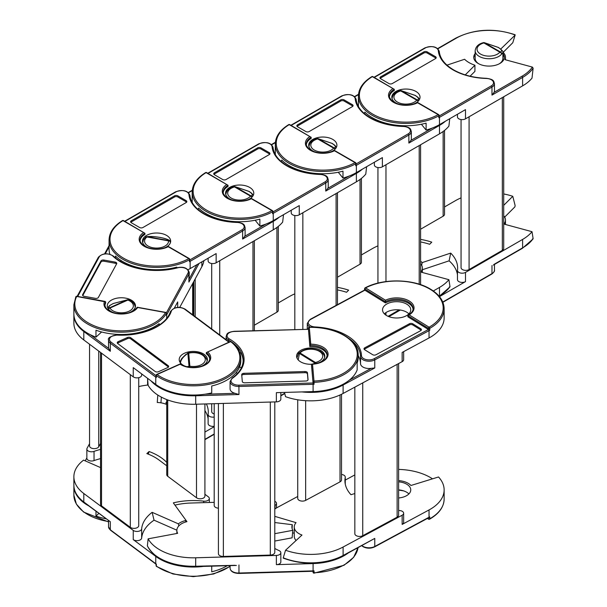 <?xml version="1.0" encoding="UTF-8"?>
<svg xmlns="http://www.w3.org/2000/svg" width="607" height="607" viewBox="0 0 607 607"><rect width="100%" height="100%" fill="white"/><g stroke="black" fill="none" stroke-linecap="round" stroke-linejoin="round"><path stroke-width="0.91" d="M475.16 53.56A15.281 8.824 0 0 0 473.748 57.263A15.281 8.824 0 0 0 478.225 63.5A15.281 8.824 0 0 0 494.88 65.412A15.281 8.824 0 0 0 504.311 57.263A15.281 8.824 0 0 0 502.899 53.56M475.16 54.713A15.281 8.824 0 0 0 473.786 57.84M439.096 116.407A0.941 0.546 60 0 1 439.491 117.341A47.49 27.414 180 0 1 438.808 117.728L438.808 115.808A47.49 27.414 180 0 1 372.334 115.421A47.49 27.414 180 0 1 358.426 96.035C358.631 88.47 363.107 81.998 371.856 76.611A0.941 0.554 59 0 1 372.341 76.649A46.549 26.875 0 0 0 373.002 114.268A46.549 26.875 0 0 0 438.155 114.647L417.548 102.75A17.398 10.046 180 0 1 393.609 102.371A17.398 10.046 180 0 1 392.964 88.561L394.277 89.32L394.277 90.466A16.457 9.5 180 0 0 389.489 96.596M412.889 104.267A14.105 8.141 0 0 0 420.021 97.188A14.105 8.141 0 0 0 415.886 91.429A14.105 8.141 0 0 0 400.514 89.661A14.105 8.141 0 0 0 391.811 97.188A14.105 8.141 0 0 0 395.939 102.947A14.105 8.141 0 0 0 398.943 104.267M499.311 63.788A13.87 8.005 0 0 0 502.899 58.416L502.899 52.551L501.564 54.167A1.882 1.715 -107.7 0 0 500.456 51.99C502.513 51.132 501.731 49.592 498.104 47.376L484.485 42.763A1.882 1.062 -81.4 0 0 484.174 42.619A1.882 1.882 0 0 0 483.392 42.665A1.882 0.66 74.7 0 1 483.893 42.945A11.988 6.92 0 0 0 480.554 54.091A11.988 6.92 0 0 0 499.864 52.172A1.882 1.389 39.4 0 1 501.564 54.167A13.87 8.005 180 0 1 479.227 56.398A13.87 8.005 180 0 1 475.16 50.738C475.751 46.564 478.491 43.871 483.392 42.665M392.964 88.561L372.341 76.649A0.941 0.546 -60 0 1 372.812 76.603L394.277 89.32A16.457 9.5 0 0 0 389.459 96.035C388.359 97.158 393.336 102.636 394.08 102.325C401.849 106.005 409.672 106.043 417.548 102.431L438.626 114.602A0.941 0.546 120 0 0 438.155 114.647A0.941 0.531 -119 0 1 438.808 115.808A0.941 0.546 0 0 0 438.823 115.8A0.941 0.546 0 0 0 439.096 115.421A0.941 0.941 0 0 0 438.626 114.602A0.941 0.546 120 0 1 438.823 115.034M439.476 296.633A47.49 27.414 0 0 0 439.491 296.626L465.501 281.61A4.704 2.716 180 0 1 458.854 281.61A4.704 2.716 180 0 1 457.473 279.69A4.704 2.716 180 0 1 457.488 279.486M420.59 261.238A18.809 10.858 180 0 1 422.199 262.596L450.705 253.096A51.716 29.857 180 0 1 457.632 268.021A51.716 29.857 180 0 1 457.488 270.274A4.704 2.716 0 0 0 457.473 270.479A4.704 2.716 0 0 0 458.854 272.399A4.704 2.716 0 0 0 465.501 272.399L465.501 281.61M444.529 130.422L444.529 214.279A4.704 2.716 180 0 1 443.148 216.198L420.59 229.226M469.082 116.764L469.082 269.561L502.33 250.365L502.33 97.568M503.704 96.779L503.704 248.445A4.704 2.716 180 0 1 502.33 250.365M469.082 269.561A4.704 2.716 180 0 1 462.435 269.561A4.704 2.716 180 0 1 461.054 267.641L461.054 119.549M420.59 239.393A51.716 29.857 180 0 1 431.774 242.163L429.657 244.28A47.49 27.414 0 0 0 420.59 241.95M494.06 264.356L522.612 247.868L522.612 239.424A47.49 27.414 0 0 0 532.013 231.692L533.121 238.672L532.362 239.075M503.704 215.735A16.457 9.5 180 0 1 505.487 220.038A16.457 9.5 180 0 1 503.924 224.074L532.013 231.692M504.683 217.094L514.873 206.896L515.138 205.583L512.778 196.296L503.704 205.363M512.778 196.296A47.49 27.414 0 0 0 503.704 193.959M461.054 197.882A47.49 27.414 0 0 0 455.455 200.651L444.529 206.957M522.612 239.424L465.501 272.399M457.473 274.888A51.716 29.857 0 0 0 449.119 260.82L422.373 269.736M449.119 260.82L450.705 253.096M421.653 265.259L422.199 262.596M435.97 58.219A2.352 1.358 0 0 0 435.507 57.84L427.191 53.037A2.352 1.358 0 0 0 423.868 53.037L380.65 77.992A2.352 1.358 0 0 0 380.179 78.379M475.16 50.738L475.16 58.416A13.87 8.005 0 0 0 478.748 63.788M380.65 78.758L388.958 83.561A2.352 1.358 0 0 0 392.281 83.561L435.507 58.606A2.352 1.358 0 0 0 436.19 57.642A2.352 1.358 0 0 0 435.507 56.686L427.191 51.883A2.352 1.358 0 0 0 423.868 51.883L380.65 76.839A2.352 1.358 0 0 0 379.959 77.802A2.352 1.358 0 0 0 380.65 78.758M465.258 74.889L474.924 65.222A28.21 16.29 180 0 1 464.598 59.266L446.964 65.139M504.28 57.84A15.281 8.824 0 0 0 502.899 54.713M438.808 117.728L438.831 116.187M364.822 112.083A47.49 27.414 180 0 0 426.106 123.153L426.106 130.065L421.379 124.26M470.091 76.201L474.924 71.368L474.924 65.222M503.135 52.369L512.778 42.733L515.138 35.123L500.76 49.03M515.138 35.123L514.873 34.91A46.549 26.875 0 0 0 456.115 38.256L437.89 48.788M358.487 106.635A47.49 27.414 180 0 1 358.426 105.246L358.426 96.035M521.944 76.262A46.549 26.875 0 0 0 532.362 67.081L533.121 68.219A47.49 27.414 180 0 1 522.612 77.415L491.981 95.102L494.06 92.363L521.944 76.262A0.941 0.546 60 0 1 522.612 77.415L522.612 85.86L465.501 118.835L465.501 109.624L439.491 124.632A47.49 27.414 180 0 1 426.106 130.065M439.096 116.036L491.313 85.883A0.941 0.546 60 0 1 491.981 87.036A8.46 4.886 180 0 0 494.462 83.584L494.462 90.875A8.46 4.886 180 0 1 494.06 92.363M532.362 67.081L504.956 59.653A16.457 9.5 180 0 0 505.487 57.263A16.457 9.5 180 0 0 502.869 52.119M465.501 118.835A4.704 2.716 180 0 1 460.379 119.42A4.704 2.716 180 0 1 457.473 116.916A4.704 2.716 180 0 1 457.488 116.711M522.612 85.86A47.49 27.414 0 0 0 532.013 78.128L533.121 68.219M355.983 164.398A0.941 0.546 60 0 1 356.377 165.332A47.49 27.414 180 0 1 355.694 165.719L355.694 163.799A47.49 27.414 180 0 1 289.22 163.412A47.49 27.414 180 0 1 275.305 144.026C275.51 136.461 279.986 129.989 288.742 124.602A0.941 0.554 59 0 1 289.22 124.64A46.549 26.875 0 0 0 289.88 162.259A46.549 26.875 0 0 0 355.042 162.638L334.434 150.741A17.398 10.046 180 0 1 310.496 150.354A17.398 10.046 180 0 1 309.851 136.545L311.163 137.303L311.163 138.457A16.457 9.5 180 0 0 306.376 144.58M329.768 152.251A14.105 8.141 0 0 0 336.9 145.172A14.105 8.141 0 0 0 332.773 139.413A14.105 8.141 0 0 0 317.4 137.652A14.105 8.141 0 0 0 308.69 145.172A14.105 8.141 0 0 0 312.825 150.931A14.105 8.141 0 0 0 315.822 152.251M309.851 136.545L289.22 124.64A0.941 0.546 -60 0 1 289.691 124.594L311.163 137.303A16.457 9.5 0 0 0 306.338 144.026C305.238 145.141 310.215 150.619 310.966 150.308C318.728 153.996 326.551 154.026 334.434 150.422L355.512 162.593A0.941 0.546 120 0 0 355.042 162.638A0.941 0.531 -119 0 1 355.694 163.799A0.941 0.546 0 0 0 355.702 163.791A0.941 0.546 0 0 0 355.983 163.404A0.941 0.941 0 0 0 355.512 162.593A0.941 0.546 120 0 1 355.702 163.025M418.337 101.043A1.882 1.715 -107.7 0 0 417.343 99.973C419.399 99.116 418.61 97.575 414.983 95.367L401.364 90.754A1.882 1.062 -81.4 0 0 401.052 90.61A1.882 1.882 0 0 0 400.279 90.655A1.882 0.66 74.7 0 1 400.772 90.936A11.988 6.92 0 0 0 397.433 102.082A11.988 6.92 0 0 0 416.743 100.155A1.882 1.389 39.4 0 1 418.162 101.232M361.408 178.412L361.408 262.27A4.704 2.716 180 0 1 360.034 264.189L337.469 277.209M388.093 316.323L399.216 309.896M337.469 287.377A51.716 29.857 180 0 1 348.653 290.154L346.544 292.271A47.49 27.414 0 0 0 337.469 289.934M439.043 296.117L439.491 295.859L439.491 287.415A47.49 27.414 0 0 0 448.899 279.683L449.999 286.656L449.241 287.058M420.59 263.726A16.457 9.5 180 0 1 422.373 268.021A16.457 9.5 180 0 1 420.81 272.065L448.899 279.683M377.941 245.873A47.49 27.414 0 0 0 372.334 248.635L361.408 254.948M439.491 287.415L433.315 290.981M400.294 310.04L388.867 316.642M352.857 106.21A2.352 1.358 0 0 0 352.386 105.823L344.078 101.028A2.352 1.358 0 0 0 340.747 101.028L297.529 125.983A2.352 1.358 0 0 0 297.066 126.362M297.529 126.749L305.845 131.544A2.352 1.358 0 0 0 309.168 131.544L352.386 106.589A2.352 1.358 0 0 0 353.077 105.633A2.352 1.358 0 0 0 352.386 104.67L344.078 99.874A2.352 1.358 0 0 0 340.747 99.874L297.529 124.83A2.352 1.358 0 0 0 296.838 125.786A2.352 1.358 0 0 0 297.529 126.749M364.822 112.803L363.851 113.13M382.144 122.88L382.751 122.273M355.694 165.719L355.71 164.178M281.709 160.073A47.49 27.414 180 0 0 342.985 171.144L342.985 178.056L338.266 172.251M386.97 124.192L387.539 123.623M275.366 154.626A47.49 27.414 180 0 1 275.305 153.237L275.305 144.026M439.301 124.746A0.941 0.546 60 0 1 439.491 125.406L439.491 133.851L382.38 166.819L382.38 157.608L356.377 172.623A47.49 27.414 180 0 1 342.985 178.056M445.477 121.18A47.49 27.414 180 0 1 439.491 125.406L408.868 143.085L410.939 140.354L432.176 128.092M355.983 164.019L408.2 133.874A0.941 0.546 60 0 1 408.868 135.027A8.46 4.886 180 0 0 411.341 131.567L411.341 138.866A8.46 4.886 180 0 1 410.939 140.354M382.38 166.819A4.704 2.716 180 0 1 377.258 167.411A4.704 2.716 180 0 1 374.36 164.899A4.704 2.716 180 0 1 374.367 164.694M439.491 133.851A47.49 27.414 0 0 0 448.899 126.119L449.734 118.722M272.862 212.382A0.941 0.546 60 0 1 273.256 213.315A47.49 27.414 180 0 1 272.573 213.702L272.573 211.782A0.941 0.546 0 0 0 272.589 211.775A47.49 27.414 180 0 1 206.099 211.395A47.49 27.414 180 0 1 192.191 192.009C192.396 184.452 196.873 177.972 205.621 172.585A0.941 0.554 59 0 1 206.107 172.623A46.549 26.875 0 0 0 206.767 210.242A46.549 26.875 0 0 0 271.921 210.621L251.313 198.732A17.398 10.046 180 0 1 227.375 198.345A17.398 10.046 180 0 1 226.73 184.536L228.042 185.294L228.042 186.44A16.457 9.5 180 0 0 223.255 192.571M246.654 200.242A14.105 8.141 0 0 0 253.787 193.163A14.105 8.141 0 0 0 249.652 187.404A14.105 8.141 0 0 0 234.279 185.636A14.105 8.141 0 0 0 225.576 193.163A14.105 8.141 0 0 0 229.704 198.921A14.105 8.141 0 0 0 232.709 200.242M226.73 184.536L206.107 172.623A0.941 0.546 -60 0 1 206.577 172.578L228.042 185.294A16.457 9.5 0 0 0 223.224 192.009C222.124 193.132 227.101 198.61 227.845 198.299C235.615 201.979 243.437 202.017 251.313 198.406L272.391 210.576A0.941 0.546 120 0 0 271.921 210.621A0.941 0.531 -119 0 1 272.573 211.782A0.941 0.546 0 0 0 272.862 211.395A0.941 0.941 0 0 0 272.391 210.576A0.941 0.546 120 0 1 272.589 211.008M335.223 149.034A1.882 1.715 -107.7 0 0 334.222 147.964C336.278 147.106 335.496 145.566 331.87 143.351L318.25 138.737A1.882 1.062 -81.4 0 0 317.939 138.601A1.882 1.882 0 0 0 317.158 138.646A1.882 0.66 74.7 0 1 317.658 138.92A11.988 6.92 0 0 0 314.32 150.066A11.988 6.92 0 0 0 333.63 148.146A1.882 1.389 39.4 0 1 335.041 149.216M278.294 226.396L278.294 310.253A4.704 2.716 180 0 1 276.913 312.173L254.356 325.2M294.82 293.856A47.49 27.414 0 0 0 289.22 296.626L278.294 302.931M269.736 154.193A2.352 1.358 0 0 0 269.273 153.814L260.957 149.011A2.352 1.358 0 0 0 257.634 149.011L214.415 173.966A2.352 1.358 0 0 0 213.945 174.353M214.415 174.733L222.723 179.535A2.352 1.358 0 0 0 226.047 179.535L269.273 154.58A2.352 1.358 0 0 0 269.956 153.617A2.352 1.358 0 0 0 269.273 152.66L260.957 147.865A2.352 1.358 0 0 0 257.634 147.865L214.415 172.813A2.352 1.358 0 0 0 213.725 173.777A2.352 1.358 0 0 0 214.415 174.733M281.709 160.787L280.73 161.113M299.023 170.863L299.63 170.264M272.573 213.702L272.596 212.162M198.588 208.057A47.49 27.414 180 0 0 259.872 219.127L259.872 226.039L255.145 220.235M303.857 172.176L304.426 171.606M192.252 202.609A47.49 27.414 180 0 1 192.191 201.22L192.191 192.009M356.18 172.737A0.941 0.546 60 0 1 356.377 173.39L356.377 181.834L299.266 214.81L299.266 205.598L273.256 220.614A47.49 27.414 180 0 1 259.872 226.039M362.364 169.171A47.49 27.414 180 0 1 356.377 173.39L325.747 191.076L327.826 188.337L349.063 176.076M272.862 212.01L325.079 181.857A0.941 0.546 60 0 1 325.747 183.011A8.46 4.886 180 0 0 328.228 179.558L328.228 186.85A8.46 4.886 180 0 1 327.826 188.337M299.266 214.81A4.704 2.716 180 0 1 294.145 215.394A4.704 2.716 180 0 1 291.239 212.89A4.704 2.716 180 0 1 291.254 212.685M356.377 181.834A47.49 27.414 0 0 0 365.778 174.103L366.62 166.713M189.748 260.373A0.941 0.546 60 0 1 190.143 261.306A47.49 27.414 180 0 1 189.46 261.693L189.46 259.773A0.941 0.546 0 0 0 189.467 259.766A47.49 27.414 180 0 1 122.986 259.386A47.49 27.414 180 0 1 109.07 240C109.275 232.435 113.752 225.963 122.508 220.576A0.941 0.554 59 0 1 122.986 220.614A46.549 26.875 0 0 0 123.646 258.233A46.549 26.875 0 0 0 188.807 258.612L168.2 246.715M163.533 248.225A14.105 8.141 0 0 0 170.666 241.146A14.105 8.141 0 0 0 166.538 235.387A14.105 8.141 0 0 0 151.166 233.627A14.105 8.141 0 0 0 142.455 241.146A14.105 8.141 0 0 0 146.59 246.905A14.105 8.141 0 0 0 149.588 248.225M168.177 246.708A17.398 10.046 180 0 1 144.261 246.328A17.398 10.046 180 0 1 143.616 232.519L144.929 233.278L144.929 234.431A16.457 9.5 180 0 0 140.141 240.554M143.616 232.519L122.986 220.614A0.941 0.546 -60 0 1 123.456 220.569L144.929 233.278A16.457 9.5 0 0 0 140.103 240C139.003 241.116 143.98 246.594 144.732 246.283C152.494 249.97 160.316 250.008 168.2 246.396L189.278 258.567A0.941 0.546 120 0 0 188.807 258.612A0.941 0.531 -119 0 1 189.46 259.773A0.941 0.546 0 0 0 189.748 259.379A0.941 0.941 0 0 0 189.278 258.567A0.941 0.546 120 0 1 189.467 258.999M252.102 197.017A1.882 1.715 -107.7 0 0 251.108 195.947C253.165 195.09 252.375 193.557 248.749 191.342L235.129 186.728A1.882 1.062 -81.4 0 0 234.818 186.584A1.882 1.882 0 0 0 234.044 186.63A1.882 0.66 74.7 0 1 234.537 186.91A11.988 6.92 0 0 0 231.199 198.057A11.988 6.92 0 0 0 250.509 196.129A1.882 1.389 39.4 0 1 251.928 197.207M214.203 426.251A4.704 2.716 180 0 1 209.498 425.575A4.704 2.716 180 0 1 208.125 423.656A4.704 2.716 180 0 1 208.133 423.451M206.357 403.921A51.716 29.857 180 0 1 208.284 411.986A51.716 29.857 180 0 1 208.133 414.232A4.704 2.716 0 0 0 208.125 414.437A4.704 2.716 0 0 0 209.498 416.356A4.704 2.716 0 0 0 214.203 417.032M147.63 379.261A4.704 2.716 0 0 0 147.615 379.504A4.704 2.716 0 0 0 147.691 379.99M214.203 413.997A4.704 2.716 180 0 1 213.08 413.519A4.704 2.716 180 0 1 211.706 411.599L211.706 403.761M166.735 401.811L165.969 402.585A18.809 10.858 180 0 1 166.735 402.858M204.916 432.055L214.203 426.698M208.125 418.853A51.716 29.857 0 0 0 204.916 410.605M166.432 404.383L165.969 402.585M186.622 202.184A2.352 1.358 0 0 0 186.152 201.797L177.843 197.002A2.352 1.358 0 0 0 174.513 197.002L131.294 221.957A2.352 1.358 0 0 0 130.831 222.337M131.294 222.723L139.61 227.519A2.352 1.358 0 0 0 142.933 227.519L186.152 202.563A2.352 1.358 0 0 0 186.842 201.607A2.352 1.358 0 0 0 186.152 200.651L177.843 195.849A2.352 1.358 0 0 0 174.513 195.849L131.294 220.804A2.352 1.358 0 0 0 130.604 221.76A2.352 1.358 0 0 0 131.294 222.723M198.588 208.778L197.616 209.104M215.91 218.854L216.517 218.247M189.46 261.693L189.475 260.153M172.494 268.795L172.031 268.226M115.474 257.929L115.474 256.048A47.49 27.414 180 0 0 176.751 267.118L176.751 267.846M121.658 260.889L120.3 261.344M220.736 220.166L221.305 219.597M109.867 254.212A47.49 27.414 180 0 1 109.07 249.211L109.07 240M273.067 220.72A0.941 0.546 60 0 1 273.256 221.38L273.256 229.825L216.145 262.793L216.145 253.582L190.143 268.598A47.49 27.414 180 0 1 188.056 269.736M279.243 217.154A47.49 27.414 180 0 1 273.256 221.38L242.633 239.059L244.704 236.328L265.942 224.066M189.748 259.993L241.965 229.848A0.941 0.546 60 0 1 242.633 231.001A8.46 4.886 180 0 0 245.107 227.542L245.107 234.841A8.46 4.886 180 0 1 244.704 236.328M216.145 262.793A4.704 2.716 180 0 1 211.024 263.385A4.704 2.716 180 0 1 208.125 260.873A4.704 2.716 180 0 1 208.133 260.676M273.256 229.825A47.49 27.414 0 0 0 282.665 222.094L283.499 214.696M75.784 297.073A0.941 0.736 26.8 0 1 75.845 296.8L75.845 296.8A0.941 0.736 26.8 0 1 76.687 296.451A46.549 26.875 0 0 0 107.431 329.624A46.549 26.875 0 0 0 165.491 312.544L137.66 307.499A17.398 10.046 180 0 1 116.157 313.561A17.398 10.046 180 0 1 104.51 301.497L105.671 301.907L105.671 303.052A16.457 9.5 180 0 0 104.943 305.306M128.343 312.977A14.105 8.141 0 0 0 135.475 305.898A14.105 8.141 0 0 0 125.596 298.128A14.105 8.141 0 0 0 107.264 305.898A14.105 8.141 0 0 0 114.397 312.977M76.952 296.504L105.671 301.907A16.457 9.5 0 0 0 104.912 304.752C105.057 308.713 108.858 311.596 116.332 313.409C126.484 314.509 133.419 312.484 137.121 307.347M170.415 242.246A1.882 1.851 168.8 0 0 170.385 242.056L170.385 242.056A1.882 1.851 168.8 0 0 168.792 240.584C168.291 239.507 165.491 238.475 160.407 237.496C155.134 236.601 150.748 236.328 147.243 236.677A1.882 1.571 -97.2 0 0 146.75 236.654L146.75 236.654A1.882 1.571 -97.2 0 0 146.166 236.874M142.691 242.633L143.472 239.719L145.847 237.026A1.882 1.229 52.6 0 1 146.993 236.98A11.988 6.92 0 0 0 152.972 247.755A11.988 6.92 0 0 0 168.541 240.888A1.882 1.533 -3.8 0 1 170.423 242.299L170.423 242.299A1.882 1.533 -3.8 0 1 170.423 242.383A13.87 8.005 180 0 1 170.43 242.633M100.55 458.619A51.716 29.857 0 0 0 94.039 460.599A4.704 2.716 180 0 1 90.147 460.888A4.704 2.716 180 0 1 86.854 458.293L86.854 449.081A4.704 2.716 0 0 0 90.147 451.669A4.704 2.716 0 0 0 94.039 451.388A51.716 29.857 180 0 1 100.55 449.4M89.548 443.702L87.074 448.269A4.704 2.716 0 0 0 86.854 449.081M100.55 443.413L98.736 446.744A4.704 2.716 180 0 1 92.848 448.527A4.704 2.716 180 0 1 89.548 445.933L89.548 344.237M98.812 513.439L95.974 516.026A47.49 27.414 0 0 0 106.005 518.803M157.805 395.051L157.259 402.494A16.457 9.5 180 0 1 166.735 404.52M148.093 385.005A47.49 27.414 0 0 0 138.73 386.576M166.735 465.789L158.928 459.954A47.49 27.414 0 0 0 146.833 453.596L149.102 451.532A51.716 29.857 180 0 1 166.735 462.405M86.854 457.883L85.23 460.865M73.887 485.57A47.49 27.414 0 0 0 73.879 485.949A47.49 27.414 0 0 0 89.813 506.443M148.29 454.15L149.102 451.532M161.348 397.13L160.931 402.828M95.974 516.026L95.974 511.322M116.559 263.977A2.352 1.358 0 0 0 115.118 263.241L103.903 261.215A2.352 1.358 0 0 0 100.959 262.103L82.757 295.586M166.432 314.305A0.941 0.736 28.5 0 1 166.682 314.874A47.49 27.414 180 0 1 166.386 315.405L166.386 313.485A0.941 0.546 0 0 0 166.386 313.47A0.941 0.728 -149.8 0 0 165.491 312.544L165.764 312.635M84.198 296.322L95.413 298.356A2.352 1.358 0 0 0 98.357 297.46L116.658 263.795A2.352 1.358 0 0 0 116.764 263.385A2.352 1.358 0 0 0 115.118 262.095L103.903 260.062A2.352 1.358 0 0 0 100.959 260.949L82.658 294.623A2.352 1.358 0 0 0 82.552 295.025A2.352 1.358 0 0 0 84.198 296.322M131.704 265.661L131.036 266.268M154.573 270.274L154.61 269.698M166.386 315.405L166.432 313.311A0.941 0.546 0 0 0 166.151 312.924M101.612 331.983L95.974 337.128L95.974 330.216A47.49 27.414 180 0 0 159.163 323.652L159.163 324.419M155.02 270.282L155.058 269.705M95.974 337.128A47.49 27.414 180 0 1 73.879 313.963L73.879 304.752L75.845 296.8A0.941 0.941 0 0 1 76.854 296.299L105.193 301.429M177.692 307.415L177.692 301.914L174.308 308.136M198.99 263.491L188.906 282.05L189.293 272.52A8.46 4.886 180 0 1 188.906 273.985L166.682 314.874L166.682 318.44M201.873 261.822L201.873 266.632L179.71 307.408M201.873 266.632A47.49 27.414 0 0 0 203.891 260.661M180.256 363.919C187.199 368.07 194.976 368.593 203.573 365.505C207.738 363.434 209.81 361.074 209.764 358.418A16.457 9.5 0 0 0 206.327 352.606L230.303 341.544A0.941 0.47 65.9 0 1 230.69 341.635A0.941 0.615 127.9 0 1 231.267 341.665C237.519 346.597 240.691 352.181 240.797 358.418A47.49 27.414 180 0 1 222.374 380.103A47.49 27.414 180 0 1 156.348 375.634A0.941 0.599 -54.4 0 1 157.076 374.527A46.549 26.875 0 0 0 221.798 378.905A46.549 26.875 0 0 0 230.69 341.635L207.624 351.939L206.327 352.606L206.327 353.752A16.457 9.5 180 0 1 209.734 358.98M200.28 366.651A14.105 8.141 0 0 0 201.941 366.013A14.105 8.141 0 0 0 207.412 359.572A14.105 8.141 0 0 0 199.521 352.257A14.105 8.141 0 0 0 184.68 353.13A14.105 8.141 0 0 0 179.202 359.572A14.105 8.141 0 0 0 186.334 366.651M207.624 351.939A17.398 10.046 180 0 1 203.96 365.596A17.398 10.046 180 0 1 180.15 364.215L157.076 374.527A0.941 0.47 -114.1 0 0 156.697 374.436L180.241 363.912M128.183 299.85A1.882 1.214 85 0 0 127.675 299.737A1.882 1.214 85 0 0 127.326 299.85L113.517 303.454C109.412 305.389 108.054 306.846 109.457 307.832A1.882 1.783 117.8 0 0 108.304 308.971M108.418 309.13A1.882 1.457 -29.6 0 1 109.973 308.053A11.988 6.92 0 0 0 128.707 311.376A11.988 6.92 0 0 0 127.842 300.07A1.882 0.827 -69.7 0 1 128.494 299.843A1.882 1.882 0 0 0 127.675 299.737L113.266 303.5A1.882 0.941 65.9 0 1 113.517 303.454M100.55 467.595L83.576 460.136A47.49 27.414 0 0 0 73.879 476.738A47.49 27.414 0 0 0 83.812 493.514L133.244 530.397A4.704 2.716 0 0 0 139.838 530.882A4.704 2.716 0 0 0 141.659 528.872A51.716 29.857 180 0 1 152.145 512.331L178.344 523.833A18.809 10.858 180 0 1 186.038 520.396L173.321 502.869A51.716 29.857 180 0 1 203.694 501.154A4.704 2.716 0 0 0 207.511 500.646A4.704 2.716 0 0 0 209.339 498.499A4.704 2.716 0 0 0 208.353 496.837L204.916 494.273M176.857 530.199L154.049 520.184A51.716 29.857 0 0 0 141.659 538.083A4.704 2.716 180 0 1 139.838 540.093A4.704 2.716 180 0 1 133.244 539.608L155.756 556.399A47.49 27.414 0 0 0 206.775 565.914M83.994 502.384C77.37 497.368 74.001 491.632 73.879 485.183A47.49 27.414 0 0 0 83.812 501.966L110.322 521.739L83.994 502.384A0.941 0.607 -53.3 0 1 83.812 501.966L83.812 493.514M101.536 353.175L101.536 505.851L130.308 527.316L130.308 374.648M204.916 403.959L204.916 496.086A4.704 2.716 180 0 1 203.095 498.233A4.704 2.716 180 0 1 196.501 497.748L167.722 476.283A4.704 2.716 180 0 1 166.735 474.621L166.735 399.573M101.536 505.851A4.704 2.716 180 0 1 100.55 504.189L100.55 352.439M138.73 377.683L138.73 525.654A4.704 2.716 180 0 1 136.909 527.802A4.704 2.716 180 0 1 130.308 527.316M211.729 566.164L211.729 571.802A47.49 27.414 0 0 0 227.238 565.716M154.049 520.184L152.145 512.331M178.837 525.89L178.344 523.833M185.583 522.02L186.038 520.396M230.076 566.483L213.649 573.987L193.299 576.65L172.949 573.979L156.53 566.475A0.941 0.599 -54.4 0 1 156.348 566.05A47.49 27.414 0 0 0 230.076 566.187M108.554 520.707L108.554 526.815A8.46 4.886 0 0 0 110.322 529.805L155.756 563.698A47.49 27.414 0 0 0 156.348 564.131L156.348 566.05A0.941 0.546 0 0 1 156.333 566.043A0.941 0.546 0 0 1 156.136 565.709A0.941 0.941 0 0 0 156.53 566.475M168.442 367.06A2.352 1.358 0 0 0 168.169 366.803L130.763 338.896A2.352 1.358 0 0 0 127.462 338.653L118.168 342.811A2.352 1.358 0 0 0 117.477 343.304M158.45 371.712L167.752 367.561A2.352 1.358 0 0 0 168.663 366.484A2.352 1.358 0 0 0 168.169 365.657L130.763 337.742A2.352 1.358 0 0 0 127.462 337.5L118.168 341.658A2.352 1.358 0 0 0 117.257 342.727A2.352 1.358 0 0 0 117.743 343.562L155.157 371.469A2.352 1.358 0 0 0 158.45 371.712M139.246 332.454L139.678 333.046M159.793 324.699L158.51 324.138M240.797 358.418L240.797 360.725A47.49 27.414 180 0 1 211.729 385.991L211.729 392.904A47.49 27.414 180 0 1 155.756 384.413L133.244 367.622L133.244 376.833L83.812 339.958A47.49 27.414 0 0 1 73.879 323.174L73.879 314.73A47.49 27.414 180 0 0 83.812 331.513A0.941 0.607 -53.3 0 1 84.016 330.891M156.348 377.554L156.136 375.293A0.941 0.546 180 0 0 156.333 375.627A0.941 0.546 180 0 1 156.333 375.627L156.348 377.554A47.49 27.414 180 0 1 155.756 377.122L110.322 343.228A8.46 4.886 180 0 1 108.554 340.231C107.485 337.849 110.512 336.096 117.621 334.965L117.644 335.14M135.369 333.251L135.786 333.827M90.314 334.7L108.691 348.418L110.322 351.286L83.812 331.513L83.812 339.958M108.691 348.418A8.46 4.886 180 0 1 108.554 347.53L108.554 340.231M141.659 373.897L141.659 375.308A4.704 2.716 180 0 1 138.366 377.759A4.704 2.716 180 0 1 133.244 376.833M141.659 375.308A51.716 29.857 180 0 1 141.818 374.018M243.141 360.907A49.842 28.772 0 0 0 243.088 360.034A49.842 28.772 0 0 0 240.736 352.652L239.833 352.819M358.13 353.608A47.49 27.414 180 0 1 358.191 354.996A47.49 27.414 180 0 1 314.062 382.342L313.994 381.037A46.549 26.875 0 0 0 357.197 352.872A46.549 26.875 0 0 0 309.297 327.363L310.769 344.184L309.873 345.504L309.873 346.658A16.457 9.5 180 0 1 327.127 355.55M317.681 363.221A14.105 8.141 0 0 0 324.813 356.15A14.105 8.141 0 0 0 324.791 355.732A14.105 8.141 0 0 0 310.352 348.008A14.105 8.141 0 0 0 296.603 356.15A14.105 8.141 0 0 0 296.618 356.559A14.105 8.141 0 0 0 311.581 364.276M310.769 344.184A17.398 10.046 180 0 1 328.076 353.722A17.398 10.046 180 0 1 312.522 364.215L311.535 364.481L311.535 365.634L313.053 382.979A0.941 0.546 180 0 1 313.053 382.979L311.535 364.481L312.522 364.215L313.994 381.037A0.941 0.766 175 0 0 313.053 381.826A0.941 0.546 180 0 0 314.039 382.342A0.941 0.546 180 0 1 314.039 382.342L314.062 384.261L313.053 382.987L313.098 384.299L238.968 386.462A8.46 4.886 180 0 1 230.076 381.575L232.155 378.07A0.941 0.599 -125.4 0 1 232.701 378.07A7.519 4.34 0 0 0 231.828 382.774A7.519 4.34 0 0 0 238.915 385.149L238.968 394.52L195.704 395.779A47.49 27.414 180 0 1 151.037 380.893M179.847 362.007L181.721 358.57L185.613 354.64L187.882 353.365C182.98 356.764 180.522 360.095 180.491 363.358M189.505 367.273A1.882 0.44 -80.2 0 1 189.862 366.203A11.988 6.92 0 0 0 205.28 359.223A11.988 6.92 0 0 0 188.724 353.175A1.882 0.584 -103.4 0 0 188.284 352.879A1.882 1.882 0 0 0 187.692 353.137M274.789 505.502A51.716 29.857 180 0 1 275.054 505.35A4.704 2.716 0 0 0 276.511 503.385A4.704 2.716 0 0 0 276.511 503.249A4.704 2.716 0 0 0 274.789 501.283M280.829 561.801A4.704 2.716 180 0 1 280.836 561.938A4.704 2.716 180 0 1 276.367 564.654L313.098 563.577A47.49 27.414 0 0 0 349.427 552.067M195.659 566.46L195.682 566.635C171.288 566.43 155.187 559.533 147.372 545.936L148.116 538.834A47.49 27.414 0 0 0 195.704 557.787L276.367 555.435A4.704 2.716 0 0 0 280.836 552.727A4.704 2.716 0 0 0 280.829 552.59A4.704 2.716 0 0 0 279.015 550.579A51.716 29.857 180 0 1 274.789 548.47M147.342 545.739A47.49 27.414 0 0 0 195.704 566.232L235.046 565.314M223.361 403.42L223.361 556.437L270.32 555.071L270.32 402.054M218.421 508.173A4.704 2.716 180 0 1 214.21 505.608A4.704 2.716 180 0 1 214.203 505.472A4.704 2.716 180 0 1 214.21 505.335M223.361 556.437A4.704 2.716 180 0 1 218.429 553.865A4.704 2.716 180 0 1 218.421 553.728A4.704 2.716 180 0 1 218.429 553.592M274.781 552.218A4.704 2.716 180 0 1 274.789 552.362A4.704 2.716 180 0 1 270.32 555.071M357.151 548.235L357.151 548.819A47.49 27.414 0 0 0 357.402 548.098M214.203 502.346L190.909 503.028A47.49 27.414 0 0 0 174.96 505.123L186.948 521.648A16.457 9.5 180 0 0 176.849 530.404A16.457 9.5 180 0 0 177.646 533.325L148.116 538.834M274.789 533.682L292.809 530.321A18.809 10.858 180 0 1 291.899 526.982A18.809 10.858 180 0 1 292.316 524.706L274.789 522.536M292.809 530.321L292.111 537.832L274.789 541.057M292.119 528.644L292.316 524.706M313.994 572.985L314.062 572.758A47.49 27.414 0 0 0 358.016 547.764L353.669 557.302L344.002 565.284L314.031 573.16A0.941 0.941 0 0 1 313.053 572.302A0.941 0.766 175 0 1 313.053 572.249L313.053 571.27M313.053 571.096L314.062 570.838L314.062 572.758A0.941 0.546 0 0 0 314.062 572.758A0.941 0.546 0 0 1 313.053 572.249L313.053 572.302M186.728 366.749L189.02 366.385A1.882 0.865 77.1 0 0 188.921 367.189M307.984 379.997L307.453 373.973A2.352 1.358 0 0 0 304.987 372.683L243.946 374.466A2.352 1.358 0 0 0 241.783 375.498M314.062 384.261A47.49 27.414 180 0 1 313.098 384.299L313.098 391.591A47.49 27.414 180 0 0 357.151 369.913L357.151 363.009A47.49 27.414 180 0 0 358.191 357.295L358.13 353.555C357.394 338.714 334.191 326.422 309.282 327.196L309.297 327.363A0.941 0.766 -5 0 0 308.356 328.159L309.873 346.658M308.053 379.595L307.453 372.819A2.352 1.358 0 0 0 304.987 371.537L243.946 373.313A2.352 1.358 0 0 0 241.715 374.671A2.352 1.358 0 0 0 241.715 374.739L242.307 381.515A2.352 1.358 0 0 0 244.773 382.805L305.822 381.021A2.352 1.358 0 0 0 308.053 379.671A2.352 1.358 0 0 0 308.053 379.595L308.053 379.739M239.454 367.205L241.533 367.463M308.364 328.053A0.941 0.546 0 0 0 308.356 328.129L308.356 329.282A0.941 0.546 180 0 1 308.356 329.305L234.219 331.468A7.519 4.34 0 0 0 227.579 334.245A7.519 4.34 0 0 0 229.271 338.873A50.783 29.318 180 0 1 244.022 358.092A50.783 29.318 180 0 1 232.701 378.07M235.857 372.903L237.747 373.138M205.052 394.201L235.046 393.321L238.968 394.52M235.046 393.321A8.46 4.886 180 0 1 230.076 388.875L230.076 381.575M313.098 391.591L276.367 392.661L276.367 401.872L195.704 404.232A47.49 27.414 0 0 1 148.116 385.27L147.562 378.298M280.836 392.532L280.836 399.163A4.704 2.716 180 0 1 276.367 401.872M364.951 288.272A0.941 0.516 62.6 0 1 365.148 287.847C383.32 277.976 414.573 278.78 431.167 289.562C439.62 294.903 443.945 301.284 444.134 308.69A47.49 27.414 180 0 1 429.741 328.357A0.941 0.539 -119.3 0 0 429.081 327.196A46.549 26.875 0 0 0 430.674 289.592A46.549 26.875 0 0 0 365.581 287.908L385.475 300.222L385.415 302.901A16.457 9.5 180 0 1 402.729 301.019A16.457 9.5 180 0 1 413.071 309.251M408.898 313.872A14.105 8.141 0 0 0 406.956 312.347A14.105 8.141 0 0 0 384.39 313.872M386.333 315.405A14.105 8.141 0 0 0 401.819 317.423A14.105 8.141 0 0 0 410.749 309.843A14.105 8.141 0 0 0 406.956 304.289A14.105 8.141 0 0 0 391.469 302.271A14.105 8.141 0 0 0 382.539 309.843A14.105 8.141 0 0 0 386.333 315.405M385.475 300.222A17.398 10.046 180 0 1 409.361 301.072A17.398 10.046 180 0 1 409.179 314.889L407.874 315.64L407.874 316.793L428.398 329.487A0.941 0.546 180 0 1 428.398 329.487L428.398 328.334L407.874 315.64L408.268 315.101C411.538 313.121 413.147 310.989 413.101 308.69A16.457 9.5 0 0 0 408.678 302.21A16.457 9.5 0 0 0 385.415 301.747L364.89 289.046A0.941 0.561 -58.3 0 1 365.581 287.908A0.941 0.516 62.6 0 0 365.148 287.847A0.941 0.941 0 0 0 364.64 288.682A0.941 0.546 0 0 0 364.89 289.046L364.89 290.199L385.415 302.901M296.96 357.971L298.386 353.638A1.882 0.774 27.1 0 1 299.441 353.456L298.212 359.928M315.981 363.608A1.882 0.607 -104 0 0 315.473 362.5A11.988 6.92 0 0 0 319.472 351.423A11.988 6.92 0 0 0 300.055 352.963A1.882 1.366 -138.1 0 0 298.659 353.244A1.882 1.366 -138.1 0 0 298.477 353.532M354.837 493.529L350.983 494.713A51.716 29.857 180 0 1 344.92 480.683A51.716 29.857 180 0 1 345.239 477.406A4.704 2.716 0 0 0 345.262 477.11A4.704 2.716 0 0 0 344.002 475.258A4.704 2.716 0 0 0 341.513 474.454M343.107 547.028L343.107 555.473L374.769 538.409L342.909 555.906A0.941 0.524 -118.3 0 0 343.107 555.473A47.49 27.414 0 0 1 283.249 557.795L285.556 550.238A47.49 27.414 0 0 0 343.107 547.028L402.153 515.214A4.704 2.716 0 0 0 403.647 513.234L403.647 522.445A4.704 2.716 180 0 1 402.153 524.425L429.043 509.941A47.49 27.414 0 0 0 444.134 489.895A47.49 27.414 0 0 0 438.527 476.981L410.954 485.486A16.222 9.363 0 0 0 398.617 480.6M403.647 513.234A4.704 2.716 0 0 0 402.38 511.375A4.704 2.716 0 0 0 398.753 510.517A51.716 29.857 180 0 1 398.617 510.517M398.617 481.829A14.105 8.141 180 0 1 406.956 484.34A14.105 8.141 180 0 1 410.749 489.895A14.105 8.141 180 0 1 398.617 497.96M408.898 493.923A14.105 8.141 0 0 0 406.956 492.398A14.105 8.141 0 0 0 398.617 489.895M362.743 382.888L362.743 535.708L397.122 517.187L397.122 364.367M341.513 394.284L341.513 479.871A4.704 2.716 180 0 1 340.019 481.859L305.647 500.38A4.704 2.716 180 0 1 299.001 500.244A4.704 2.716 180 0 1 297.733 498.393L297.733 399.793M362.743 535.708A4.704 2.716 180 0 1 356.097 535.571A4.704 2.716 180 0 1 354.837 533.72L354.837 387.145M398.617 363.563L398.617 515.199A4.704 2.716 180 0 1 397.122 517.187M432.51 478.832A47.49 27.414 0 0 0 398.617 469.416M297.733 496.473L278.302 506.936A47.49 27.414 0 0 0 274.789 509.045M285.556 550.238L301.99 535.04A16.457 9.5 180 0 1 294.251 526.982A16.457 9.5 180 0 1 296.057 522.65L274.789 516.352M354.837 474.917L345.262 480.076M296.057 540.526A16.457 9.5 180 0 1 294.251 536.201L294.251 526.982M294.251 533.287L292.528 532.779M429.081 519.152A0.941 0.539 -119.3 0 0 429.544 519.205A0.941 0.539 -119.3 0 0 429.741 518.773A47.49 27.414 0 0 0 444.134 499.113L444.134 489.895M428.398 517.604L429.741 516.853L429.741 518.773A0.941 0.546 0 0 1 429.726 518.78A0.941 0.546 0 0 1 428.398 518.757L428.398 517.908M313.174 363.995L314.851 362.994L315.367 363.722M421.205 330.269A2.352 1.358 0 0 0 420.795 329.92L412.775 324.957A2.352 1.358 0 0 0 409.452 324.889L364.761 348.964A2.352 1.358 0 0 0 364.238 349.382M420.795 328.766L412.775 323.804A2.352 1.358 0 0 0 409.452 323.736L364.761 347.811A2.352 1.358 0 0 0 364.018 348.805A2.352 1.358 0 0 0 364.648 349.731L372.668 354.693A2.352 1.358 0 0 0 375.991 354.761L420.681 330.686A2.352 1.358 0 0 0 421.425 329.692A2.352 1.358 0 0 0 420.795 328.766L420.795 329.92M364.951 290.192L364.883 290.199A0.941 0.546 180 0 1 364.883 290.199L310.617 319.434A7.519 4.34 0 0 0 308.637 324.024A7.519 4.34 0 0 0 315.094 326.938A50.783 29.318 180 0 1 347.834 336.141A50.783 29.318 180 0 1 361.476 355.634A0.941 0.766 178.3 0 0 360.535 356.408A49.842 28.772 0 0 0 348.949 338.463M409.179 314.889L429.081 327.196A0.941 0.561 121.7 0 0 428.398 328.334A0.941 0.546 180 0 0 429.726 328.364A0.941 0.546 180 0 0 429.741 328.357L429.741 330.276L428.398 329.495A0.941 0.524 61.7 0 1 429.043 330.656L374.769 359.898A8.46 4.886 180 0 1 365.695 360.824A8.46 4.886 180 0 1 360.535 356.408L360.535 363.707A49.842 28.772 0 0 0 358.191 355.474M349.336 380.149L371.294 368.32L374.769 367.956L343.107 385.02A47.49 27.414 180 0 1 301.899 391.917M371.294 368.32A8.46 4.886 180 0 1 360.535 363.707M444.134 308.69L444.134 317.909A47.49 27.414 180 0 1 429.043 337.955L402.153 352.439L402.153 361.651L343.107 393.465A47.49 27.414 0 0 1 285.556 396.674L284.486 392.426M403.647 351.635L403.647 359.67A4.704 2.716 180 0 1 402.153 361.651M491.313 85.883A7.519 4.34 0 0 0 493.021 81.255A7.519 4.34 0 0 0 486.389 78.478A50.783 29.318 180 0 1 453.126 69.934A50.783 29.318 180 0 1 438.322 50.722A0.941 0.766 -5.2 0 1 439.263 51.466M502.899 52.551C503.742 51.997 502.262 50.305 498.453 47.467A1.882 1.085 120 0 0 498.104 47.376M443.148 216.198L443.148 131.476M533.067 238.938L522.415 248.301A0.941 0.546 60 0 0 522.612 247.868A47.49 27.414 0 0 0 533.121 238.672M442.761 302.036L491.981 273.613L491.981 265.555M491.981 273.613A8.46 4.886 0 0 0 494.462 270.161C494.864 270.972 493.969 272.27 491.784 274.045A0.941 0.546 60 0 0 491.981 273.613M499.864 52.172A1.882 1.085 -60 0 1 500.456 51.99L484.485 42.763A1.882 1.085 120 0 0 483.893 42.945L499.864 52.172M435.507 57.84L435.507 56.686M427.191 53.037L427.191 51.883M423.868 53.037L423.868 51.883M380.65 77.992L380.65 76.839M486.389 78.478L486.419 78.303C473.635 77.825 462.693 75.018 453.596 69.881C444.764 64.608 439.984 58.447 439.256 51.405C437.268 46.656 432.518 45.464 425.021 47.832L373.995 77.294M438.322 50.722A7.519 4.34 0 0 0 433.504 46.898A7.519 4.34 0 0 0 425.492 47.877A0.941 0.546 -120 0 0 425.021 47.832M425.492 47.877L374.276 77.446M515.131 34.766C493.916 27.778 474.09 28.924 455.645 38.211A0.941 0.546 60 0 1 456.115 38.256M491.981 95.102L491.981 87.036L439.491 117.341L439.491 124.632M408.2 133.874A7.519 4.34 0 0 0 409.9 129.245A7.519 4.34 0 0 0 403.268 126.468A50.783 29.318 180 0 1 370.004 117.917A50.783 29.318 180 0 1 355.201 98.713A0.941 0.766 -5.2 0 1 356.142 99.449M419.528 99.313L417.957 97.287L415.332 95.451A1.882 1.085 120 0 0 414.983 95.367M360.034 264.189L360.034 179.467M419.209 284.205L419.209 145.559M385.969 164.755L385.969 281.587M385.969 312.582L385.969 315.17M449.946 286.921L439.301 296.284A0.941 0.546 60 0 0 439.491 295.859A47.49 27.414 0 0 0 449.999 286.656M416.743 100.155A1.882 1.085 -60 0 1 417.343 99.973L401.364 90.754A1.882 1.085 120 0 0 400.772 90.936L416.743 100.155M352.386 105.823L352.386 104.67M344.078 101.028L344.078 99.874M340.747 101.028L340.747 99.874M297.529 125.983L297.529 124.83M355.201 98.713A7.519 4.34 0 0 0 350.391 94.882A7.519 4.34 0 0 0 342.371 95.868A0.941 0.546 -120 0 0 341.9 95.823L290.882 125.277M342.371 95.868L291.155 125.437M358.487 94.624L354.769 96.771M408.868 143.085L408.868 135.027L356.377 165.332L356.377 172.623M325.079 181.857A7.519 4.34 0 0 0 326.786 177.229A7.519 4.34 0 0 0 320.155 174.452A50.783 29.318 180 0 1 286.891 165.908A50.783 29.318 180 0 1 272.088 146.697A0.941 0.766 -5.2 0 1 273.029 147.44M336.415 147.304L334.844 145.27L332.219 143.442A1.882 1.085 120 0 0 331.87 143.351M276.913 312.173L276.913 227.45M336.096 305.404L336.096 193.55M302.847 212.738L302.847 329.298M280.836 395.521L284.706 393.283M333.63 148.146A1.882 1.085 -60 0 1 334.222 147.964L318.25 138.737A1.882 1.085 120 0 0 317.658 138.92L333.63 148.146M269.273 153.814L269.273 152.66M260.957 149.011L260.957 147.865M257.634 149.011L257.634 147.865M214.415 173.966L214.415 172.813M272.088 146.697A7.519 4.34 0 0 0 267.27 142.873A7.519 4.34 0 0 0 259.257 143.851A0.941 0.546 -120 0 0 258.787 143.806L207.761 173.268M259.257 143.851L208.034 173.427M275.366 142.615L271.655 144.762M325.747 191.076L325.747 183.011L273.256 213.315L273.256 220.614M241.965 229.848A7.519 4.34 0 0 0 243.665 225.22A7.519 4.34 0 0 0 237.034 222.443A50.783 29.318 180 0 1 203.77 213.892A50.783 29.318 180 0 1 188.967 194.688A0.941 0.766 -5.2 0 1 189.908 195.424M253.294 195.295L251.723 193.261L249.098 191.425A1.882 1.085 120 0 0 248.749 191.342M193.8 315.617L193.8 281.489M252.975 330.747L252.975 241.533M219.734 260.729L219.734 334.965M204.916 439.347L214.203 433.99M250.509 196.129A1.882 1.085 -60 0 1 251.108 195.947L235.129 186.728A1.882 1.085 120 0 0 234.537 186.91L250.509 196.129M186.152 201.797L186.152 200.651M177.843 197.002L177.843 195.849M174.513 197.002L174.513 195.849M131.294 221.957L131.294 220.804M188.967 194.688A7.519 4.34 0 0 0 184.156 190.856A7.519 4.34 0 0 0 176.136 191.842A0.941 0.546 -120 0 0 175.666 191.797L124.647 221.252M176.136 191.842L124.921 221.411M192.252 190.598L188.534 192.745M242.633 239.059L242.633 231.001L190.143 261.306L190.143 268.598M137.319 307.248L165.658 312.385A0.941 0.941 0 0 1 166.432 313.311A0.941 0.546 0 0 1 166.386 313.47A47.49 27.414 180 0 1 107.151 330.906A47.49 27.414 180 0 1 73.879 304.752M166.341 312.916L188.003 273.059A7.519 4.34 0 0 0 185.803 268.499A7.519 4.34 0 0 0 177.699 267.808A50.783 29.318 180 0 1 141.355 269.121A50.783 29.318 180 0 1 112.834 256.055A0.941 0.66 -45.6 0 1 113.494 256.154C107.644 252.694 102.598 253.073 98.357 257.285L77.119 296.345M98.736 351.089L98.736 446.744M192.669 314.775L192.669 283.568M94.039 451.388L94.039 460.599M108.554 521.952L83.576 512.05L76.383 504.113L73.879 495.168A47.49 27.414 0 0 0 108.554 521.565M168.541 240.888A1.882 0.463 -79.7 0 1 168.792 240.584L147.243 236.677A1.882 0.463 100.3 0 0 146.993 236.98L168.541 240.888M115.118 263.241L115.118 262.095M103.903 261.215L103.903 260.062M100.959 262.103L100.959 260.949M82.658 295.434L82.658 294.623M177.699 267.808L177.32 267.907M112.834 256.055A7.519 4.34 0 0 0 105.497 253.946A7.519 4.34 0 0 0 99.184 256.966A0.941 0.736 -151.5 0 0 98.357 257.285M99.184 256.966L77.719 296.451M188.003 273.059A0.941 0.736 28.5 0 1 188.906 273.985L188.906 282.05M109.07 246.821L105.284 253.787M189.293 278.75L196.949 264.667M228.869 342.189L184.695 309.229A7.519 4.34 0 0 0 176.956 307.673A7.519 4.34 0 0 0 171.341 311.118A50.783 29.318 180 0 1 152.448 329.085A50.783 29.318 180 0 1 117.576 335.132L117.621 334.965C130.399 335.421 141.886 333.433 152.061 328.994C162.023 324.388 168.147 318.592 170.438 311.603A0.941 0.759 -162.6 0 0 170.415 311.786M110.322 521.739L110.322 529.805A0.941 0.607 126.7 0 0 110.504 530.222L155.931 564.115A0.941 0.607 126.7 0 0 156.234 564.199M203.694 502.649L203.694 501.154M133.244 539.608L133.244 530.397M196.501 497.748L196.501 404.209M167.722 399.945L167.722 476.283M141.659 528.872L141.659 538.083M156.136 565.709L155.931 564.115A0.941 0.607 126.7 0 1 155.756 563.698L155.756 556.399M127.842 300.07A1.882 0.941 -114.1 0 0 127.326 299.85L109.457 307.832A1.882 0.941 65.9 0 1 109.973 308.053L127.842 300.07M168.169 366.803L168.169 365.657M130.763 338.896L130.763 337.742M127.462 338.653L127.462 337.5M118.168 342.811L118.168 341.658M171.341 311.118A0.941 0.759 -162.6 0 0 170.438 311.603C174.368 306.869 179.308 306.08 185.256 309.244L229.211 342.037M117.576 335.132A7.519 4.34 0 0 0 110.391 337.409A7.519 4.34 0 0 0 111.066 342.128A0.941 0.607 126.7 0 0 110.322 343.228L110.322 351.286M156.136 376.272A0.941 0.607 126.7 0 0 155.756 377.122L155.756 384.413M111.066 342.128L156.136 375.748M184.695 309.229A0.941 0.607 -53.3 0 1 185.256 309.244M231.017 341.521A49.842 28.772 0 0 0 228.604 340.026L228.604 341.589M232.155 378.07C239.424 372.759 243.088 366.848 243.149 360.338A49.842 28.772 0 0 0 243.088 358.889A49.842 28.772 0 0 0 231.555 341.885M311.952 364.071C321.634 362.933 326.703 359.905 327.158 354.996A16.457 9.5 0 0 0 327.143 354.518A16.457 9.5 0 0 0 309.873 345.504L308.356 328.159A0.941 0.546 0 0 1 308.356 328.129A0.941 0.941 0 0 1 309.282 327.196M230.083 567.909A8.46 4.886 0 0 0 230.076 568.16A8.46 4.886 0 0 0 230.083 568.402A8.46 4.886 0 0 0 238.968 573.038L238.946 573.433L313.083 571.27L313.098 563.577M275.054 508.871L275.054 505.35M276.367 564.654L276.367 555.435M238.968 564.973L238.968 573.038L313.098 570.876A47.49 27.414 0 0 0 314.062 570.838M236.389 565.443L195.682 566.635L195.704 557.787M188.724 353.175A1.882 1.533 175 0 0 187.882 353.365L189.02 366.385A1.882 1.533 -5 0 1 189.862 366.203L188.724 353.175M307.453 373.973L307.453 372.819M304.987 372.683L304.987 371.537M243.946 374.466L243.946 373.313M229.271 338.873A0.941 0.546 120.1 0 0 228.604 340.026A8.46 4.886 180 0 1 226.138 336.574C227.048 334.54 225.827 332.484 234.196 331.293L308.31 329.305M238.915 385.149L313.053 382.987M195.704 404.232L195.689 395.013M361.977 545.632A8.46 4.886 0 0 0 362.811 546.239A8.46 4.886 0 0 0 374.769 546.475A0.941 0.524 61.7 0 1 374.58 546.907L428.846 517.665A0.941 0.524 61.7 0 0 429.043 517.232L429.043 509.941M345.239 483.954L345.239 477.406M402.153 524.425L402.153 515.214M374.769 538.409L374.769 546.475L429.043 517.232A47.49 27.414 0 0 0 429.741 516.853M340.019 481.859L340.019 394.99M305.647 400.681L305.647 500.38M427.662 518.302L428.398 518.757A0.941 0.561 121.7 0 0 428.588 519.182A0.941 0.941 0 0 0 429.544 519.205C439.028 513.734 443.892 507.035 444.134 499.113M300.055 352.963A1.882 1.123 121.7 0 0 299.441 353.456L314.851 362.994A1.882 1.123 -58.3 0 1 315.473 362.5L300.055 352.963M364.936 288.279A0.941 0.546 0 0 0 364.64 288.682L364.443 290.138A0.941 0.524 -118.3 0 1 364.883 290.199M412.775 324.957L412.775 323.804M409.452 324.889L409.452 323.736M364.761 348.964L364.761 347.811M361.476 355.634A7.519 4.34 0 0 0 366.059 359.556A7.519 4.34 0 0 0 374.132 358.729A0.941 0.524 61.7 0 1 374.769 359.898L374.769 367.956M429.741 330.276A47.49 27.414 180 0 1 429.043 330.656L429.043 337.955M374.132 358.729L428.398 329.495M310.617 319.434A0.941 0.524 -118.3 0 0 310.169 319.373L307.286 323.379A8.46 4.886 180 0 0 310.427 327.181M343.107 393.465L343.107 385.02A0.941 0.524 -118.3 0 0 342.909 384.352M457.473 279.69L457.473 270.479M494.462 264.44L494.462 270.161M505.487 224.499L505.487 220.038M522.415 248.301L493.301 265.107M442.867 302.286L491.784 274.045M498.453 47.467L484.174 42.619M372.812 76.603A0.941 0.941 0 0 0 371.856 76.611M439.096 115.421L439.096 116.787M494.462 83.584C493.574 81.596 494.735 79.464 486.419 78.303M437.67 48.59L455.645 38.211M457.473 114.253L457.473 116.916M505.487 59.797L505.487 57.263M411.341 131.567C410.461 129.587 411.622 127.447 403.298 126.294C390.521 125.816 379.58 123.009 370.475 117.872C361.643 112.599 356.863 106.437 356.142 99.396C354.154 94.639 349.404 93.448 341.9 95.823M392.046 98.721C392.63 94.548 395.377 91.862 400.279 90.655M420.59 284.653L420.59 144.762M377.941 283.112L377.941 167.54M422.373 272.49L422.373 268.021M415.332 95.451L401.052 90.61M289.691 124.594A0.941 0.941 0 0 0 288.742 124.602M355.983 163.404L355.983 164.778M354.556 96.574L358.517 94.29M374.36 162.244L374.36 164.899M328.228 179.558C327.34 177.57 328.501 175.438 320.185 174.277C307.4 173.799 296.459 170.992 287.361 165.855C278.53 160.582 273.749 154.421 273.021 147.38C271.033 142.63 266.283 141.439 258.787 143.806M308.925 146.712C309.517 142.539 312.256 139.845 317.158 138.646M337.469 304.668L337.469 192.753M294.82 329.525L294.82 215.523M280.836 395.84L284.774 393.564M332.219 143.442L317.939 138.601M206.577 172.578A0.941 0.941 0 0 0 205.621 172.585M272.862 211.395L272.862 212.761M271.435 144.565L275.403 142.273M291.239 210.227L291.239 212.89M245.107 227.542C244.226 225.561 245.387 223.422 237.064 222.268C224.287 221.79 213.345 218.983 204.24 213.846C195.408 208.573 190.628 202.412 189.908 195.371C187.92 190.621 183.17 189.422 175.666 191.797M225.812 194.695C226.396 190.522 229.143 187.836 234.044 186.63M208.125 423.656L208.125 414.437M147.615 385.058L147.615 379.504M254.356 330.709L254.356 240.736M195.173 316.649L195.173 278.954M211.706 328.979L211.706 263.514M204.916 439.665L214.203 434.308M249.098 191.425L234.818 186.584M123.456 220.569A0.941 0.941 0 0 0 122.508 220.576M189.748 259.379L189.748 260.752M188.322 192.548L192.282 190.264M208.125 258.218L208.125 260.873M189.293 272.52C187.669 268.051 183.724 266.427 177.456 267.664C165.764 270.654 153.783 271.094 141.53 268.962C129.367 266.655 120.027 262.383 113.494 256.154M145.847 237.026A1.882 1.882 0 0 1 146.75 236.654C149.489 236.472 151.204 236.062 160.491 237.481C167.835 239.112 171.136 240.638 170.385 242.056A1.882 1.882 0 0 1 170.423 242.299L170.43 242.686M192.882 314.934L192.882 283.166M73.879 495.168L73.879 485.949M104.594 253.863L109.07 245.623M108.554 526.815L110.504 530.222M73.879 485.183L73.879 476.738M209.339 502.49L209.339 498.499M135.24 307.438C134.777 303.705 132.523 301.178 128.494 299.843M113.266 303.5L109.594 305.549L107.667 307.84M231.267 341.665A0.941 0.941 0 0 0 230.303 341.544M156.697 374.436A0.941 0.941 0 0 0 156.136 375.293M73.887 314.343L73.879 314.73M207.177 361.104L207.154 360.596C204.9 353.934 198.603 351.362 188.284 352.879M230.076 565.633L230.091 568.456C230.721 571.574 233.672 573.228 238.946 573.433M276.511 507.953L276.511 503.385M280.836 561.938L280.836 552.727M214.203 505.472L214.203 403.685M218.421 553.728L218.421 403.564M274.789 552.362L274.789 401.925M176.849 533.477L176.849 530.404M226.138 339.745L226.138 336.574M324.578 357.682C324.821 355.679 323.448 353.57 320.458 351.362C312.226 347.568 304.957 348.19 298.659 353.244A1.882 1.882 0 0 0 298.386 353.638M361.802 545.723L363.001 546.664C366.749 548.591 370.611 548.675 374.58 546.907M345.262 484.105L345.262 477.11M342.909 555.906C323.933 564.821 304.054 565.572 283.264 558.159M398.617 490.077L403.617 490.881M427.396 518.446L428.588 519.182M310.169 319.373L364.443 290.138M307.286 329.161L307.286 323.379"/></g></svg>
